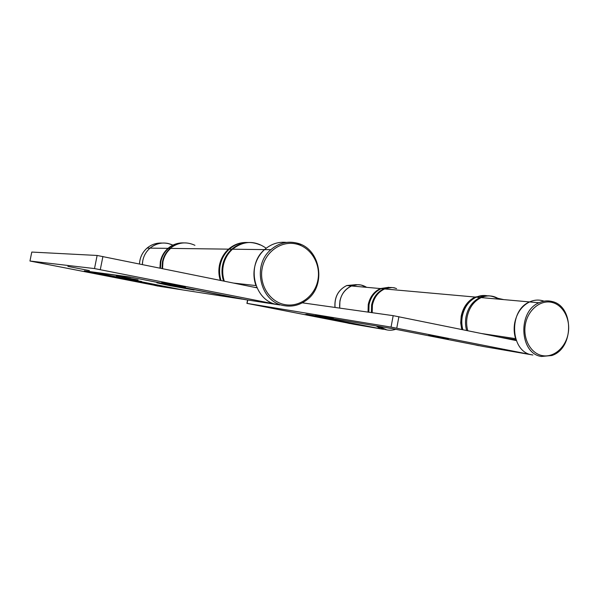 <?xml version="1.0" encoding="UTF-8"?>
<svg xmlns="http://www.w3.org/2000/svg" width="599" height="599" viewBox="0 0 599 599"><rect width="100%" height="100%" fill="white"/><g stroke="black" fill="none" stroke-linecap="round" stroke-linejoin="round"><path stroke-width="0.9" d="M320.645 317.418L305.146 314.423L320.645 317.418M448.299 339.019L428.772 335.23L448.299 339.019M333.388 318.428L315.568 314.969L333.388 318.428M356.315 284.63L346.716 285.551L351.486 285.978C342.935 290.35 339.012 297.725 339.708 308.111L339.903 301.02C341.49 293.817 345.353 288.8 351.486 285.978C356.794 283.911 361.833 284.36 366.618 287.333L361.16 285.042L357.685 284.69L351.486 285.978L380.417 288.568L388.878 287.288M368.033 312.109L368.25 304.569C369.935 296.909 373.993 291.578 380.417 288.568M354.466 324.351L246.915 303.364L247.567 299.979M383.517 329.345L306.433 314.273L392.547 328.679L484.449 346.686M499.319 299.215C493.628 295.449 487.586 294.903 481.192 297.591C473.802 301.252 469.114 307.714 467.13 316.968C466.292 321.678 466.509 326.253 467.782 330.708M481.91 333.583L515.604 338.645C514.047 333.598 513.747 328.357 514.698 322.928C516.825 312.903 521.789 305.902 529.598 301.926C534.45 299.74 539.28 299.493 544.072 301.185L544.019 301.17M500.996 337.462L515.971 339.738M247.739 300.009L247.088 303.386L391.05 327.099L393.184 315.658L516.278 340.569M302.308 302.824L393.184 315.658M532.893 355.005L391.05 327.099M395.617 329.33C389.874 331.142 384.565 330.206 379.676 326.53M372.189 312.693L372.413 305.108C374.105 297.374 378.186 291.99 384.663 288.95C388.017 287.55 391.409 287.206 394.853 287.932M478.541 345.668L475.329 344.912M461.732 329.472L460.713 322.943L461.185 316.242C463.139 307.07 467.797 300.676 475.134 297.052L484.876 295.494M496.331 297.958L503.744 299.612M483.61 346.536L532.002 354.855C510.251 352.032 508.244 310.409 529.598 301.926C533.642 300.084 537.722 299.62 541.84 300.526M111.152 276.513L92.965 272.972L111.152 276.513M185.48 287.235L161.708 282.586L185.48 287.235M89.363 270.598L67.852 266.39L89.363 270.598M162.067 243.074C156.459 242.775 151.457 244.444 147.069 248.091L150.012 248.128C145.168 252.456 142.622 257.922 142.367 264.511L142.794 260.565C143.835 255.578 146.238 251.438 150.012 248.128C157.118 242.565 164.755 241.569 172.909 245.126L168.139 243.471C161.43 242.183 155.388 243.741 150.012 248.128L168.012 248.36C172.302 244.744 177.199 242.917 182.702 242.88M159.948 268.082L160.337 261.666C161.453 256.335 164.006 251.902 168.012 248.36M161.303 286.614L29.95 261.022L31.784 252.067L97.128 255.459L256.889 287.805M179.356 289.429L84.362 270.853L129.646 276.97L246.646 299.837M266.181 248.241C254.912 240.281 243.696 240.603 232.517 249.199C227.71 253.564 224.632 259.038 223.277 265.619C222.281 270.92 222.626 276.109 224.303 281.178M233.707 283.087L255.983 285.581C253.879 279.755 253.407 273.75 254.553 267.581C256.028 260.378 259.352 254.388 264.548 249.611C271.055 243.965 278.4 241.569 286.584 242.423M254.29 287.28L256.784 287.572M31.784 252.067L29.972 261.022L94.507 268.577L97.128 255.459M279.673 304.958L94.507 268.577M141.656 281.508L121.447 277.749L141.656 281.508M138.092 279.92L116.363 275.877L138.092 279.92M180.539 287.213L194.083 290.036L169.839 285.641L156.893 282.825L180.539 287.213M162.561 268.614L162.935 261.83C164.051 256.447 166.634 251.969 170.67 248.398L228.563 249.147C233.692 244.714 239.525 242.49 246.062 242.468M220.305 280.362C218.747 275.465 218.455 270.471 219.414 265.372C220.754 258.873 223.801 253.459 228.563 249.147M182.702 289.931L89.828 271.594M241.936 299.126L130.956 277.195M89.88 271.602L130.919 277.404M244.617 299.522L277.487 304.621C254.261 301.29 245.56 265.245 264.548 249.611C271.01 244.003 278.31 241.599 286.442 242.4M353.762 324.231L382.746 329.21M398.897 316.691L396.755 328.162M487.564 295.846C483.752 295.075 479.994 295.509 476.28 297.156C468.927 300.78 464.27 307.182 462.301 316.362C461.485 320.929 461.679 325.377 462.87 329.705M479.806 297.471L480.263 297.389M494.677 298.804L485.684 297.995M466.628 330.468C465.371 326.051 465.161 321.498 465.992 316.826C467.976 307.587 472.656 301.14 480.039 297.493C484.733 295.442 489.405 295.255 494.033 296.947M476.684 345.181L480.735 345.975M483.438 346.507L481.469 346.117M390.78 287.52L381.219 288.643C374.779 291.653 370.721 296.999 369.036 304.674L368.819 312.221M396.545 290.013L388.631 289.31M371.395 312.581L371.62 304.996C373.312 297.276 377.385 291.908 383.854 288.875C388.13 287.123 392.367 287.033 396.575 288.628M376.262 325.953L385.247 329.592M386.961 329.937L378.875 326.395M334.976 307.437C334.279 297.164 338.195 289.871 346.716 285.551C338.24 289.879 334.347 297.171 335.043 307.452M347.188 322.951L349.689 323.535M551.829 302.383C540.455 299.642 527.921 309.893 525.383 324.344C522.672 338.757 530.699 353.455 542.215 355.589C553.693 357.94 565.726 347.525 568.166 333.463C570.772 319.439 563.24 304.913 551.829 302.383M481.192 297.591L538.995 302.772C543.151 300.908 547.329 300.451 551.537 301.402C574.141 305.4 574.359 348.386 551.836 355.521L541.399 356.472C519.43 353.627 517.431 311.39 538.995 302.772C543.083 300.9 547.201 300.421 551.357 301.342M551.477 301.372L553.581 302.001M159.693 286.367L178.247 289.242M102.916 256.484L100.288 269.64M180.988 289.669L240.551 298.894M248.218 242.513C241.165 242.168 234.86 244.377 229.305 249.154C224.535 253.482 221.48 258.903 220.14 265.417C219.174 270.553 219.474 275.585 221.053 280.519M223.539 281.021C221.885 275.982 221.548 270.83 222.536 265.567C223.884 259.008 226.961 253.542 231.761 249.184C240.551 242.048 249.993 240.618 260.086 244.909M238.769 298.377L243.583 299.35M245.867 299.717L242.595 299.126M184.2 242.902C178.337 242.692 173.104 244.512 168.514 248.368C164.5 251.909 161.94 256.357 160.832 261.696L160.442 268.187M162.059 268.517L162.441 261.8C163.557 256.424 166.133 251.954 170.161 248.39C177.896 242.31 186.154 241.285 194.937 245.313M176.847 288.86L180.471 289.587M182.178 289.849L179.528 289.377M139.492 263.927C139.837 257.555 142.36 252.276 147.069 248.091C142.375 252.276 139.859 257.555 139.515 263.927M154.497 285.349L158.248 286.142M296.206 243.988C281.403 240.439 265.252 251.73 262.19 268.217C258.895 284.66 269.61 301.761 284.6 304.562C299.552 307.609 314.962 296.078 317.889 280.092C321.034 264.159 311.061 247.297 296.206 243.988M232.517 249.199L270.845 249.693C278.408 243.261 286.816 241 296.093 242.917C320.989 247.529 327.279 286.741 305.632 300.758C298.983 305.393 291.758 307.01 283.948 305.617C260.408 302.255 251.587 265.589 270.845 249.693C278.355 243.254 286.734 240.978 295.973 242.865M296.048 242.887L301.117 244.594M502.643 337.799L516.001 339.828M384.663 288.95L475.134 297.052M498.278 299.126C492.565 295.412 486.485 294.873 480.039 297.493L476.28 297.156C468.762 300.765 464.008 307.16 462.024 316.339C461.2 320.892 461.387 325.332 462.593 329.652M391.828 287.565L383.854 288.875L381.219 288.643C374.682 291.646 370.564 296.984 368.872 304.659L368.655 312.199M379.444 327.967L376.194 325.946M231.761 249.184L229.305 249.154C224.49 253.482 221.398 258.903 220.043 265.417C219.069 270.546 219.369 275.577 220.949 280.497M170.161 248.39L168.514 248.368C164.478 251.909 161.895 256.357 160.779 261.696L160.382 268.172"/></g></svg>
